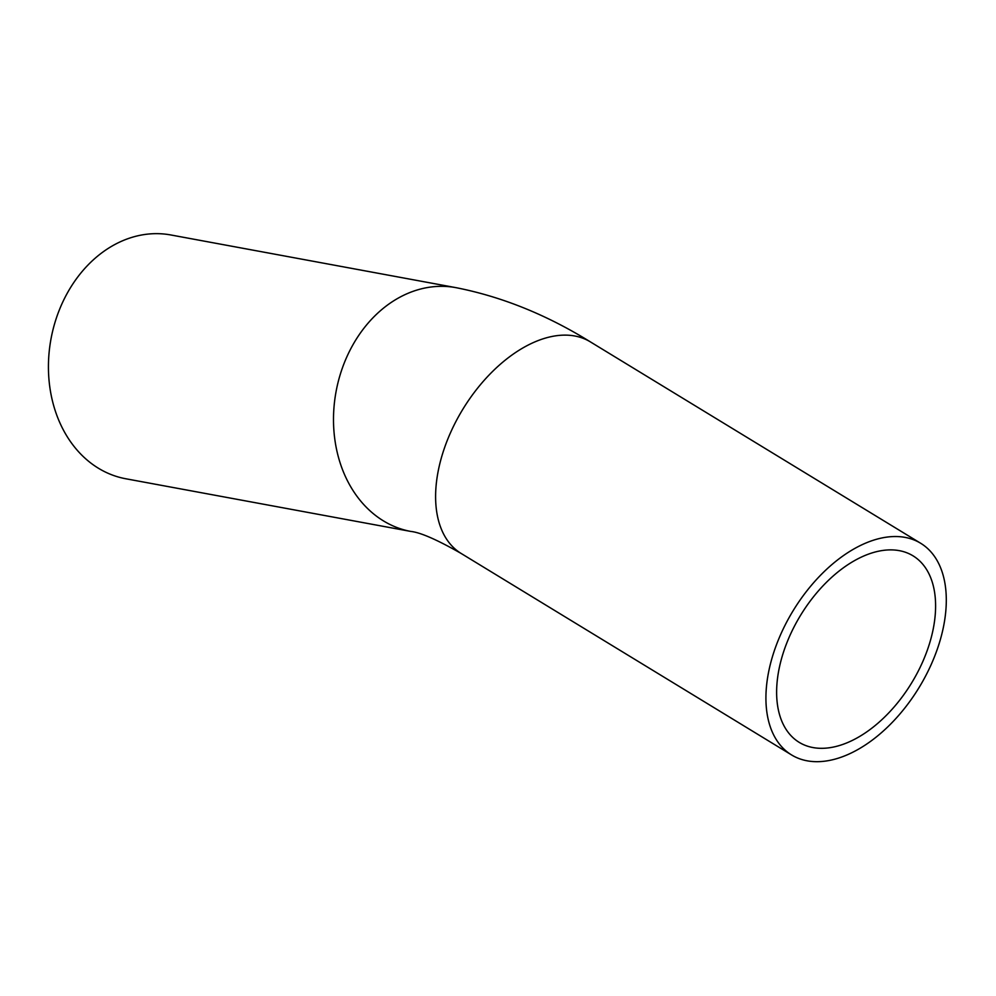 <?xml version="1.0" encoding="UTF-8"?>
<svg xmlns="http://www.w3.org/2000/svg" width="996" height="996" viewBox="0 0 996 996"><rect width="100%" height="100%" fill="white"/><g stroke="black" fill="none" stroke-linecap="round" stroke-linejoin="round"><path stroke-width="1.49" d="M870.703 741.261A123.965 73.766 121.4 0 0 941.78 634.29A123.965 73.766 121.4 0 0 920.653 543.256A123.965 73.766 121.4 0 0 793.14 610.697A123.965 73.766 121.4 0 0 791.583 754.943A123.965 73.766 121.4 0 0 870.703 741.261M868.973 730.317A109.249 65.014 121.4 0 0 931.621 636.046A109.249 65.014 121.4 0 0 912.996 555.818A109.249 65.014 121.4 0 0 800.61 615.254A109.249 65.014 121.4 0 0 799.24 742.381A109.249 65.014 121.4 0 0 868.973 730.317M410.862 531.441A123.965 98.965 100.5 0 1 336.075 391.553A123.965 98.965 100.5 0 1 455.907 287.645L170.851 234.969A123.965 98.965 100.5 0 0 51.008 338.877A123.965 98.965 100.5 0 0 125.807 478.765L410.862 531.441C420.437 532.437 437.244 539.795 461.26 553.527A123.965 73.766 121.4 0 1 462.816 409.294A123.965 73.766 121.4 0 1 590.329 341.852L920.653 543.256M791.583 754.943L461.26 553.527M455.907 287.645C501.735 296.646 546.543 314.724 590.329 341.852"/></g></svg>
